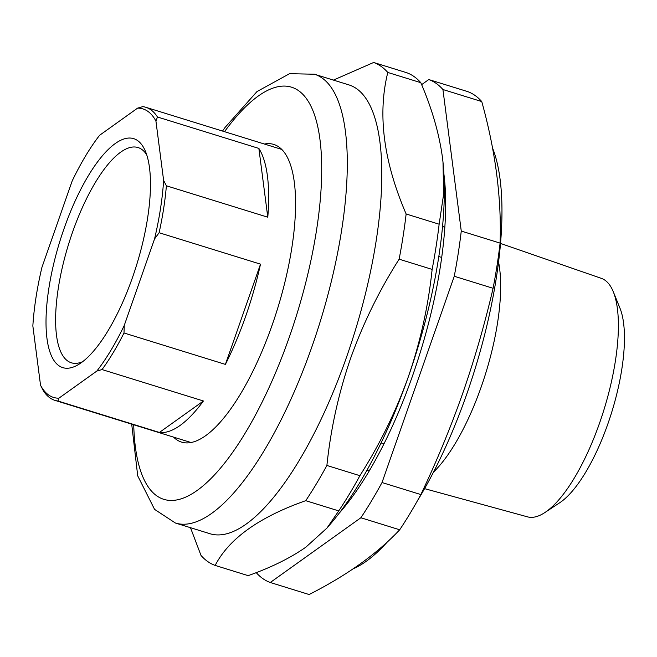 <?xml version="1.0" encoding="UTF-8"?>
<svg xmlns="http://www.w3.org/2000/svg" width="657" height="657" viewBox="0 0 657 657"><rect width="100%" height="100%" fill="white"/><g stroke="black" fill="none" stroke-linecap="round" stroke-linejoin="round"><path stroke-width="0.99" d="M256.23 572.633A263.687 88.358 -72.8 0 0 270.282 582.496L309.118 594.528C346.962 575.318 377.159 553.736 399.694 529.788A263.687 88.358 107.2 0 0 420.85 494.565C436.634 461.444 450.603 427.666 462.75 393.223C474.707 358.853 484.817 323.876 493.087 288.292L454.258 276.26A263.687 88.358 -72.8 0 0 461.263 231.067L442.925 89.524A263.687 88.358 -72.8 0 0 428.766 79.546L421.63 84.654M492.561 148.063A234.919 78.717 107.2 0 1 466.815 393.937A234.919 78.717 107.2 0 1 417.409 500.806M387.63 541.655A234.919 78.717 107.2 0 1 353.302 568.732M369.817 469.936A128.969 43.214 107.2 0 1 366.877 470.355M498.564 262.094A128.969 43.214 107.2 0 1 481.367 386.456A128.969 43.214 107.2 0 1 433.489 472.145M424.57 488.644L527.481 516.845A124.838 41.834 -72.8 0 0 544.899 512.526A124.838 41.834 -72.8 0 0 599.71 422.656A124.838 41.834 -72.8 0 0 613.301 291.774A124.838 41.834 -72.8 0 0 601.36 278.363L500.544 243.443M613.301 291.774L619.962 308.166A110.047 36.874 107.2 0 1 607.988 423.551A110.047 36.874 107.2 0 1 559.674 502.777L544.899 512.526M338.979 513.454A220.538 73.896 -72.8 0 0 412.653 375.525A220.538 73.896 -72.8 0 0 443.968 174.59M270.282 582.496L360.865 517.757A263.687 88.358 -72.8 0 0 382.021 482.534L454.258 276.26M399.694 529.788L360.865 517.757M420.85 494.565L382.021 482.534M461.263 231.067L500.092 243.098A263.687 88.358 107.2 0 1 493.087 288.292M500.092 243.098C501.636 198.291 495.518 151.11 481.753 101.556L442.925 89.524M428.766 79.546L467.603 91.578A263.687 88.358 107.2 0 1 481.753 101.556M442.613 225.909A128.969 43.214 107.2 0 1 444.797 227.913M225.4 364.397A153.418 51.41 -72.8 0 0 245.702 316.214A153.418 51.41 -72.8 0 0 260.509 264.147L225.4 364.397L124.001 332.984A153.418 51.41 107.2 0 1 102.032 369.562L203.424 400.984A153.418 51.41 107.2 0 1 159.405 432.446L58.005 401.033A153.418 51.41 107.2 0 1 54.983 400.384A153.418 51.41 107.2 0 1 43.305 390.669L40.537 385.265L32.85 325.938A151.02 50.605 -72.8 0 1 41.925 267.374L72.204 180.905A151.02 50.605 -72.8 0 1 99.618 135.276L137.592 108.134L142.774 106.639A153.418 51.41 107.2 0 1 145.797 107.288A153.418 51.41 107.2 0 1 157.475 117.003L155.931 121.069A151.02 50.605 -72.8 0 0 137.592 108.134M63.926 228.981A119.861 40.159 107.2 0 1 145.025 150.387A119.861 40.159 107.2 0 1 132.542 277.353A119.861 40.159 107.2 0 1 78.725 364.397A119.861 40.159 107.2 0 1 63.926 228.981M146.741 154.871A112.667 37.753 -72.8 0 0 138.044 147.554A112.667 37.753 -72.8 0 0 72.459 232.438A112.667 37.753 -72.8 0 0 71.358 362.795A112.667 37.753 -72.8 0 0 82.667 361.67M267.785 217.204A153.418 51.41 -72.8 0 0 258.866 148.425L267.785 217.204L166.385 185.791A153.418 51.41 107.2 0 1 159.109 232.734L154.543 238.959A151.02 50.605 -72.8 0 0 163.618 180.396L166.385 185.791M155.931 121.069L163.618 180.396M157.475 117.003L258.866 148.425M154.543 238.959L124.255 325.429L124.001 332.984M159.109 232.734L260.509 264.147M102.032 369.562L96.842 371.057A151.02 50.605 -72.8 0 0 124.255 325.429M96.842 371.057L58.875 398.199L58.005 401.033M40.537 385.265A151.02 50.605 -72.8 0 0 58.875 398.199M203.424 400.984L159.405 432.446M348.982 84.917A234.919 78.717 107.2 0 1 346.691 356.718A234.919 78.717 107.2 0 1 209.928 533.714L175.411 523.021A234.919 78.717 107.2 0 0 312.174 346.025A234.919 78.717 107.2 0 0 314.457 74.225L348.982 84.917M333.428 80.097L373.644 62.472A263.687 88.358 107.2 0 1 387.794 72.451C377.422 114.269 383.532 161.441 406.133 213.985A263.687 88.358 107.2 0 1 399.136 259.178C379.188 290.55 363.001 323.646 350.559 358.459C338.61 393.198 330.726 428.865 326.89 465.46A263.687 88.358 107.2 0 1 305.735 500.675C259.26 517.034 229.063 538.617 215.159 565.422A263.687 88.358 107.2 0 1 201.009 555.444L190.481 527.686M264.369 144.023A155.816 52.215 107.2 0 1 273.788 144.433A155.816 52.215 107.2 0 1 272.277 324.714A155.816 52.215 107.2 0 1 181.562 442.104A155.816 52.215 107.2 0 1 173.555 437.119M373.644 62.472L406.65 72.697A263.687 88.358 107.2 0 1 420.8 82.675C431.904 108.471 439.114 133.346 442.424 157.302L442.999 162.189L443.631 194.152L439.139 224.209A263.687 88.358 107.2 0 1 432.134 269.403C428.348 305.784 420.464 341.451 408.473 376.404A239.715 80.326 107.2 0 1 331.243 523.054L327.022 527.998L338.741 510.9A263.687 88.358 107.2 0 0 359.896 475.684C379.943 444.116 396.13 411.019 408.473 376.404A239.715 80.326 107.2 0 0 443.007 162.295L442.999 162.189M215.159 565.422L248.165 575.647C271.201 567.476 290.451 557.974 305.907 547.133L327.022 527.998M442.884 161.154A239.715 80.326 107.2 0 1 443.007 162.295M399.136 259.178L432.134 269.403M406.133 213.985L439.139 224.209M387.794 72.451L420.8 82.675M305.735 500.675L338.741 510.9M326.89 465.46L359.896 475.684M224.53 131.687A215.742 72.295 107.2 0 1 315.196 116.979A215.742 72.295 107.2 0 1 289.425 336.811A215.742 72.295 107.2 0 1 190.637 494.622A215.742 72.295 107.2 0 1 133.724 424.775M438.819 256.55L441.709 257.445M381.068 442.941L383.959 443.828M190.99 442.514L54.983 400.384M281.796 149.426L145.797 107.288M314.457 74.225L289.573 73.683L256.994 91.561L225.006 127.524L222.518 131.063M131.712 424.151L137.707 475.84L154.567 509.372L175.411 523.021"/></g></svg>
